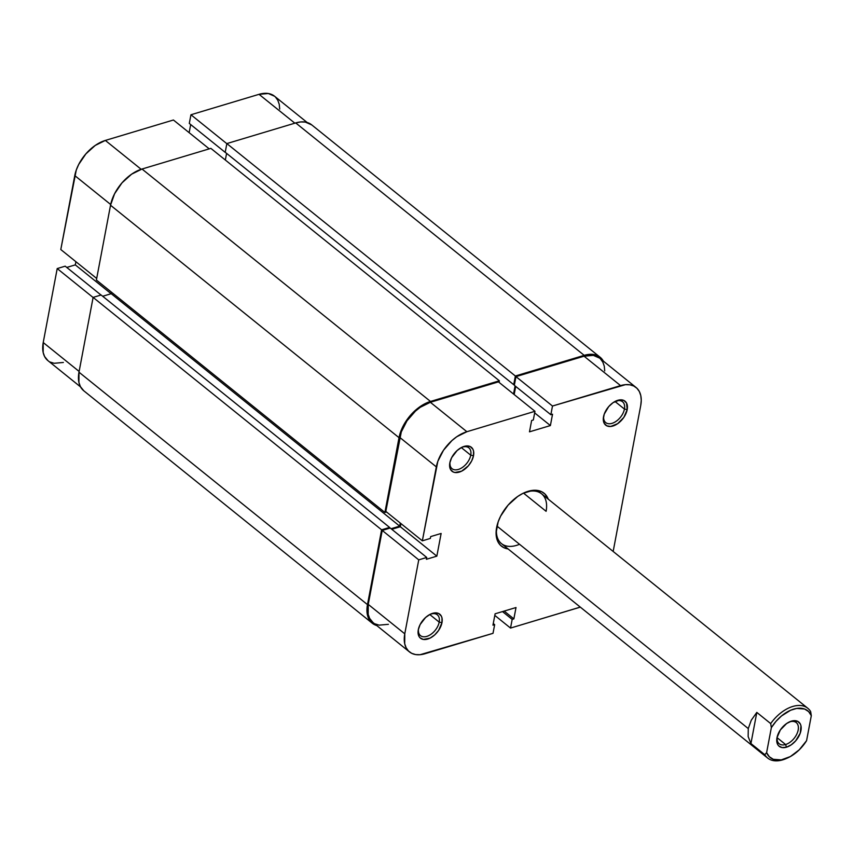 <?xml version="1.0" encoding="UTF-8"?>
<svg xmlns="http://www.w3.org/2000/svg" width="854" height="854" viewBox="0 0 854 854"><rect width="100%" height="100%" fill="white"/><g stroke="black" fill="none" stroke-linecap="round" stroke-linejoin="round"><path stroke-width="1.28" d="M624.434 409.077A13.386 8.113 128.9 0 0 615.403 401.263A13.386 8.113 -51.1 0 1 622.534 401.732A13.386 8.113 -51.1 0 1 624.434 409.077L614.997 401.476L624.434 409.077A13.386 8.113 -51.1 0 1 616.439 421.086A13.386 8.113 -51.1 0 1 605.732 422.591A13.386 8.113 -51.1 0 1 603.757 415.727A13.386 8.113 128.9 0 0 612.243 423.285A13.386 8.113 128.9 0 0 624.434 409.077L627.199 409.61L624.434 409.077M603.532 416.709A15.393 9.319 -51.1 0 1 603.586 416.474A15.393 9.319 -51.1 0 1 616.097 400.942A15.393 9.319 -51.1 0 1 627.199 409.61L626.558 403.067L623.964 400.505L620.057 399.864L613.087 402.64L608.721 406.579L604.237 414.137L603.287 419.154L604.184 423.253L606.778 425.826L610.674 426.466L617.655 423.68L623.858 417.35L627.199 409.61A15.393 9.319 -51.1 0 1 612.937 426.018A15.393 9.319 -51.1 0 1 603.532 416.709L603.532 416.709M470.735 455.182A13.386 8.113 128.9 0 0 461.715 447.368A13.386 8.113 -51.1 0 1 468.846 447.838A13.386 8.113 -51.1 0 1 470.735 455.182L461.309 447.581L470.735 455.182A13.386 8.113 -51.1 0 1 462.751 467.191A13.386 8.113 -51.1 0 1 452.044 468.697A13.386 8.113 -51.1 0 1 450.058 461.833A13.386 8.113 128.9 0 0 458.545 469.38A13.386 8.113 128.9 0 0 470.735 455.182L473.511 455.716L470.735 455.182M449.844 462.815A15.393 9.319 -51.1 0 1 449.887 462.569A15.393 9.319 -51.1 0 1 462.409 447.037A15.393 9.319 -51.1 0 1 473.511 455.716L473.543 451.061L472.87 449.172L470.276 446.599L466.369 445.959L461.747 447.347L457.125 450.549L451.67 457.627L449.844 462.815L450.485 469.358L453.079 471.92L454.904 472.497L461.608 471.184L468.334 465.846L471.686 460.904L473.511 455.716A15.393 9.319 -51.1 0 1 459.249 472.123A15.393 9.319 -51.1 0 1 449.844 462.815L449.844 462.815M439.191 622.118A13.386 8.113 128.9 0 0 430.17 614.314A13.386 8.113 -51.1 0 1 437.301 614.784A13.386 8.113 -51.1 0 1 439.191 622.118L429.765 614.517L439.191 622.118A13.386 8.113 -51.1 0 1 431.206 634.138A13.386 8.113 -51.1 0 1 420.499 635.632A13.386 8.113 -51.1 0 1 418.513 628.779A13.386 8.113 128.9 0 0 427 636.326A13.386 8.113 128.9 0 0 439.191 622.118L441.966 622.662L439.191 622.118M418.3 629.761A15.393 9.319 -51.1 0 1 418.343 629.515A15.393 9.319 -51.1 0 1 430.864 613.983A15.393 9.319 -51.1 0 1 441.966 622.662L441.998 618.008L441.326 616.118L438.732 613.546L434.825 612.905L430.202 614.293L425.58 617.495L420.125 624.562L418.3 629.761L418.94 636.305L420.051 637.81L423.36 639.443L430.064 638.119L434.686 634.928L438.625 630.401L441.966 622.662A15.393 9.319 -51.1 0 1 427.705 639.059A15.393 9.319 -51.1 0 1 418.3 629.761L418.3 629.761M546.101 511.311A31.982 19.375 128.9 0 0 523.683 493.014A31.982 19.375 -51.1 0 1 541.575 493.783A31.982 19.375 -51.1 0 1 546.101 511.311L523.491 493.1L546.101 511.311M496.622 527.526A33.979 20.581 -51.1 0 1 496.729 526.993A33.979 20.581 -51.1 0 1 524.356 492.705A33.979 20.581 -51.1 0 1 548.236 499.142L545.023 494.071L541.724 491.733L537.7 490.463L533.109 490.324L522.915 493.377L517.705 496.462L508.066 505.162L500.668 516.062L498.17 521.837L496.078 532.907L496.558 537.785L498.053 541.97L500.487 545.29L503.775 547.638L508.109 548.951A33.979 20.581 -51.1 0 1 496.622 527.526L496.836 526.47L496.622 527.526M552.485 406.034L620.57 385.613L584.051 356.193L515.965 376.614L552.485 406.034L625.427 384.663L629.878 384.802L633.785 386.029L636.977 388.303L639.347 391.538L640.788 395.594L641.258 400.323L640.724 405.554L613.161 551.46L640.724 405.554A32.975 19.984 -51.1 0 0 636.059 387.481L599.529 358.05A32.975 19.984 128.9 0 0 584.051 356.193L515.965 376.614L514.322 385.293L550.851 414.724L552.485 406.034L550.851 414.724L552.538 414.211L550.851 414.724L514.322 385.293L515.965 376.614L552.485 406.034M422.346 540.828L436.319 466.871L399.789 437.44L385.816 511.397L422.346 540.828L437.824 461.352L443.482 450.282L451.915 440.589L456.783 436.725L466.882 431.718L534.967 411.297L533.323 419.976L531.636 420.488L529.491 431.836L550.392 425.57L552.538 414.211L550.392 425.57L534.668 412.898L550.392 425.57L529.491 431.836L531.636 420.488L533.323 419.976L534.967 411.297L498.437 381.866L430.352 402.287L420.253 407.294L415.396 411.158L406.963 420.862L401.295 431.921L385.816 511.397L422.346 540.828L430.341 538.426L422.346 540.828M409.44 651.89L372.92 622.459A32.975 19.984 128.9 0 1 368.245 604.386L404.775 633.817L418.748 559.861L382.218 530.43L368.245 604.386L404.775 633.817A32.975 19.984 -51.1 0 0 409.44 651.89A32.975 19.984 -51.1 0 0 424.929 653.748L493.014 633.326L420.083 654.708L415.62 654.57L411.713 653.342L408.522 651.068L406.162 647.834L404.711 643.777L404.775 633.817L418.748 559.861L426.744 557.459L426.392 559.295L436.842 556.157L441.134 533.462L430.683 536.59L430.341 538.426L430.683 536.59L441.134 533.462L436.842 556.157L400.323 526.737L391.783 529.299L400.323 526.737L400.921 523.566L400.323 526.737L436.842 556.157L426.392 559.295L426.744 557.459L390.214 528.028L382.218 530.43L368.245 604.386L368.191 614.346L369.633 618.403L372.984 622.513M515.709 386.403L514.172 394.537L515.709 386.403M375.194 623.911L379.091 625.139L388.399 624.327M604.728 370.903L604.269 366.163L602.817 362.107L600.458 358.872M599.593 358.104L593.359 355.371L584.051 356.193L620.57 385.613A32.975 19.984 -51.1 0 1 636.059 387.481M580.282 607.098L510.532 628.074L512.176 619.396L513.862 618.883L516.008 607.536L495.106 613.802L492.961 625.16L494.658 624.648L493.014 633.326L494.658 624.648L492.961 625.16L495.106 613.802L516.008 607.536L513.862 618.883L504.18 611.08L513.862 618.883L512.176 619.396L502.494 611.592L512.176 619.396L510.532 628.074L578.617 607.653A32.975 19.984 -51.1 0 0 580.282 607.098M786.886 758.245A31.982 19.375 -51.1 0 1 767.661 758.064L501.447 543.592A31.982 19.375 -51.1 0 1 496.889 526.267A31.982 19.375 128.9 0 0 519.542 544.286M494.808 615.403L510.532 628.074L494.808 615.403M498.437 381.866L430.352 402.287L466.882 431.718L534.967 411.297L498.437 381.866M493.27 623.537L494.658 624.648L493.27 623.537M382.218 530.43L390.214 528.028L426.744 557.459L418.748 559.861L382.218 530.43M466.882 431.718L430.352 402.287A32.975 19.984 128.9 0 0 399.789 437.44L436.319 466.871A32.975 19.984 -51.1 0 1 466.882 431.718M600.159 357.271L311.667 124.844A33.979 20.581 128.9 0 0 295.708 122.923L584.211 355.349A33.979 20.581 -51.1 0 1 600.159 357.271A33.979 20.581 -51.1 0 1 603.394 361.167M311.731 124.897L305.305 122.079L300.704 121.941L295.708 122.923L584.211 355.349L515.357 376.006L226.854 143.579L295.708 122.923L226.854 143.579L515.357 376.006L513.713 384.684L225.221 152.258L226.854 143.579L225.221 152.258L513.713 384.684L514.482 384.46L513.713 384.684L515.357 376.006L584.211 355.349L589.196 354.367L593.797 354.517L597.821 355.787L601.109 358.125L603.543 361.445M515.079 385.901L513.542 394.036L515.079 385.901M225.339 160.029L226.598 153.368L225.339 160.029M210.874 148.372L499.366 380.799L499.067 382.378L499.366 380.799L430.512 401.455L142.02 169.028L210.874 148.372L499.366 380.799L430.512 401.455L142.02 169.028A33.979 20.581 128.9 0 0 110.529 205.238L399.021 437.675A33.979 20.581 -51.1 0 1 430.512 401.455L420.104 406.611L410.464 415.311L403.067 426.221L399.021 437.675L110.529 205.238L96.395 280.037L384.898 512.464L399.021 437.675L384.898 512.464L386.531 511.973L384.898 512.464L96.395 280.037L110.529 205.238L114.575 193.783L121.973 182.873L131.612 174.184L142.02 169.028L210.874 148.372M111.5 292.196L111.212 293.701L399.704 526.128L400.291 523.054L399.704 526.128L111.212 293.701L102.672 296.263L111.212 293.701L111.5 292.196M391.068 528.722L399.704 526.128L391.068 528.722M83.863 390.865L80.415 386.627L78.92 382.453L78.984 372.184L93.118 297.395L101.114 294.993L389.605 527.43L389.445 528.263L389.605 527.43L101.114 294.993L93.118 297.395L381.61 529.822L389.605 527.43L381.61 529.822L93.118 297.395L78.984 372.184L367.476 604.621L381.61 529.822L367.476 604.621L78.984 372.184A33.979 20.581 128.9 0 0 83.799 390.801L372.291 623.239A33.979 20.581 -51.1 0 1 367.476 604.621L367.412 614.88L368.907 619.065L371.341 622.385L376.774 625.566A33.979 20.581 -51.1 0 1 372.291 623.239M80.564 386.915L47.899 360.601A32.975 19.984 128.9 0 1 43.223 342.529L57.207 268.572L65.192 266.17L101.007 295.025L65.192 266.17L57.207 268.572L93.097 297.491L57.207 268.572L43.223 342.529L79.123 371.447L43.223 342.529L43.17 352.488L44.611 356.545L47.963 360.655M173.426 120.008L209.241 148.863L173.426 120.008L105.341 140.43L173.426 120.008M141.166 169.295L105.341 140.43L95.232 145.436L85.88 153.88L78.696 164.459L76.273 170.063L60.794 249.539L96.694 278.457L60.794 249.539L74.768 175.582L110.678 204.512L74.768 175.582A32.975 19.984 128.9 0 1 105.341 140.43L141.166 169.295M279.706 109.045L279.247 104.305L277.796 100.249L275.436 97.014M274.572 96.246L268.337 93.513L259.029 94.324L190.944 114.756L189.3 123.435L225.83 152.866L189.3 123.435L190.944 114.756L259.029 94.324L294.843 123.179L259.029 94.324A32.975 19.984 128.9 0 1 274.508 96.192L307.184 122.517M190.688 124.545L189.15 132.68L190.688 124.545M75.899 261.708L75.301 264.879L66.761 267.43L75.301 264.879L111.116 293.733L75.301 264.879L75.899 261.708M50.172 362.053L54.069 363.281L63.377 362.47M226.844 143.675L190.944 114.756L226.844 143.675M785.573 744.517A13.589 8.23 128.9 0 0 798.17 730.031A13.589 8.23 128.9 0 0 789.865 721.811L791.423 721.139A15.585 9.447 -51.1 0 1 800.945 730.565A15.585 9.447 -51.1 0 1 786.502 747.186L785.573 744.517L777.087 737.675L785.573 744.517A13.589 8.23 -51.1 0 1 779.19 743.749A13.589 8.23 -51.1 0 1 777.193 736.767A13.589 8.23 128.9 0 0 785.573 744.517L786.502 747.186L791.274 744.816L795.693 740.824L800.241 733.17L800.977 725.857L800.294 723.936L797.668 721.331L791.423 721.139L786.641 723.509L780.364 729.914L776.969 737.76L777.62 744.389L778.741 745.916L782.104 747.57L786.502 747.186A15.585 9.447 -51.1 0 1 777.023 737.514A15.585 9.447 -51.1 0 1 789.694 721.779A15.585 9.447 -51.1 0 1 791.423 721.139L789.865 721.811A13.589 8.23 -51.1 0 1 796.248 722.58A13.589 8.23 -51.1 0 1 796.739 734.248A13.589 8.23 -51.1 0 1 785.573 744.517M767.661 758.064A31.982 19.375 -51.1 0 1 764.8 754.722L750.933 743.556L748.157 736.596L748.275 728.569L496.932 526.075L748.275 728.569L751.253 720.242L756.815 712.407L770.682 723.584A31.982 19.375 -51.1 0 1 807.788 708.265A31.982 19.375 -51.1 0 1 810.649 711.595A31.982 19.375 128.9 0 0 770.682 723.584L771.343 727.661L775.987 721.363L781.517 715.94L790.633 710.24L796.665 708.425L804.596 709.023L808.621 711.574L811.3 715.673L806.582 740.664A29.975 18.169 -51.1 0 1 787.548 757.968A29.975 18.169 -51.1 0 1 766.614 752.641L764.8 754.722A31.982 19.375 128.9 0 0 786.214 758.555L787.548 757.968M806.582 740.664L799.259 749.801L790.366 756.559L781.261 759.889L773.329 759.302L769.305 756.74L766.614 752.641L771.343 727.661A29.975 18.169 -51.1 0 1 793.686 709.119A29.975 18.169 -51.1 0 1 811.3 715.673L810.649 711.595L811.3 715.673L806.582 740.664M789.011 722.1A13.589 8.23 -51.1 0 1 789.865 721.811A13.589 8.23 128.9 0 0 789.011 722.1M764.8 754.722L750.933 743.556L756.815 712.407L770.682 723.584L771.343 727.661L766.614 752.641L764.8 754.722M748.275 728.569L751.253 720.242L756.815 712.407L750.933 743.556L748.157 736.596L748.275 728.569M537.401 490.42L807.788 708.265"/></g></svg>
